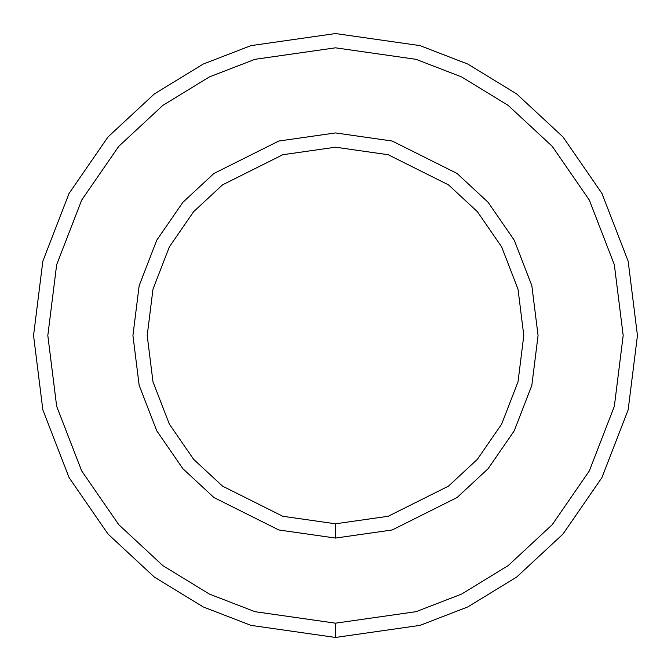 <?xml version="1.0" encoding="UTF-8"?>
<svg xmlns="http://www.w3.org/2000/svg" width="671" height="671" viewBox="0 0 671 671"><rect width="100%" height="100%" fill="white"/><g stroke="black" fill="none" stroke-linecap="round" stroke-linejoin="round"><path stroke-width="0.5" stroke-dasharray="3.35 2.52" d="M335.5 523.799L282.776 516.267L222.52 486.139L193.625 459.316L169.352 424.114L152.988 381.849L147.201 335.5L152.988 289.151L169.352 246.886L193.625 211.684L222.52 184.861L282.776 154.733L335.5 147.201L388.224 154.733L448.48 184.861L477.375 211.684L501.648 246.886L518.012 289.151L523.799 335.5L518.012 381.849L501.648 424.114L477.375 459.316L448.48 486.139L388.224 516.267L335.5 523.799L388.224 516.267L448.48 486.139L477.375 459.316L501.648 424.114L518.012 381.849L523.799 335.5L518.012 289.151L501.648 246.886L477.375 211.684L448.48 184.861L388.224 154.733L335.5 147.201L282.776 154.733L222.52 184.861L193.625 211.684L169.352 246.886L152.988 289.151L147.201 335.5L152.988 381.849L169.352 424.114L193.625 459.316L222.52 486.139L282.776 516.267L335.5 523.799L335.5 538.067L392.216 529.964L457.043 497.555L488.119 468.693L514.238 430.824L531.835 385.364L538.067 335.5L531.835 285.636L514.238 240.176L488.119 202.306L457.043 173.445L392.216 141.036L335.5 132.933L278.784 141.036L213.957 173.445L182.881 202.306L156.762 240.176L139.165 285.636L132.933 335.5L139.165 385.364L156.762 430.824L182.881 468.693L213.957 497.555L278.784 529.964L335.5 538.067L278.784 529.964L213.957 497.555L182.881 468.693L156.762 430.824L139.165 385.364L132.933 335.5L139.165 285.636L156.762 240.176L182.881 202.306L213.957 173.445L278.784 141.036L335.5 132.933L392.216 141.036L457.043 173.445L488.119 202.306L514.238 240.176L531.835 285.636L538.067 335.5L531.835 385.364L514.238 430.824L488.119 468.693L457.043 497.555L392.216 529.964L335.5 538.067L335.5 523.799M335.5 637.45L420.046 625.372L467.813 606.919L516.67 577.06L562.994 534.041L601.929 477.593L628.157 409.83L637.45 335.5L628.157 261.17L601.929 193.407L562.994 136.959L516.67 93.94L467.813 64.081L420.046 45.628L335.5 33.55L250.954 45.628L203.187 64.081L154.33 93.94L108.006 136.959L69.071 193.407L42.843 261.17L33.55 335.5L42.843 409.83L69.071 477.593L108.006 534.041L154.33 577.06L203.187 606.919L250.954 625.372L335.5 637.45L250.954 625.372L203.187 606.919L154.33 577.06L108.006 534.041L69.071 477.593L42.843 409.83L33.55 335.5L42.843 261.17L69.071 193.407L108.006 136.959L154.33 93.94L203.187 64.081L250.954 45.628L335.5 33.55L420.046 45.628L467.813 64.081L516.67 93.94L562.994 136.959L601.929 193.407L628.157 261.17L637.45 335.5L628.157 409.83L601.929 477.593L562.994 534.041L516.67 577.06L467.813 606.919L420.046 625.372L335.5 637.45L335.5 623.183L416.054 611.675L461.564 594.095L508.115 565.645L552.25 524.663L589.339 470.883L614.334 406.316L623.183 335.5L614.334 264.684L589.339 200.117L552.25 146.337L508.115 105.355L461.564 76.905L416.054 59.325L335.5 47.817L254.946 59.325L209.436 76.905L162.885 105.355L118.75 146.337L81.661 200.117L56.666 264.684L47.817 335.5L56.666 406.316L81.661 470.883L118.75 524.663L162.885 565.645L209.436 594.095L254.946 611.675L335.5 623.183L335.5 637.45"/><path stroke-width="1.01" d="M335.5 523.799L388.224 516.267L448.48 486.139L477.375 459.316L501.648 424.114L518.012 381.849L523.799 335.5L518.012 289.151L501.648 246.886L477.375 211.684L448.48 184.861L388.224 154.733L335.5 147.201L282.776 154.733L222.52 184.861L193.625 211.684L169.352 246.886L152.988 289.151L147.201 335.5L152.988 381.849L169.352 424.114L193.625 459.316L222.52 486.139L282.776 516.267L335.5 523.799L282.776 516.267L222.52 486.139L193.625 459.316L169.352 424.114L152.988 381.849L147.201 335.5L152.988 289.151L169.352 246.886L193.625 211.684L222.52 184.861L282.776 154.733L335.5 147.201L388.224 154.733L448.48 184.861L477.375 211.684L501.648 246.886L518.012 289.151L523.799 335.5L518.012 381.849L501.648 424.114L477.375 459.316L448.48 486.139L388.224 516.267L335.5 523.799L335.5 538.067L278.784 529.964L213.957 497.555L182.881 468.693L156.762 430.824L139.165 385.364L132.933 335.5L139.165 285.636L156.762 240.176L182.881 202.306L213.957 173.445L278.784 141.036L335.5 132.933L392.216 141.036L457.043 173.445L488.119 202.306L514.238 240.176L531.835 285.636L538.067 335.5L531.835 385.364L514.238 430.824L488.119 468.693L457.043 497.555L392.216 529.964L335.5 538.067L392.216 529.964L457.043 497.555L488.119 468.693L514.238 430.824L531.835 385.364L538.067 335.5L531.835 285.636L514.238 240.176L488.119 202.306L457.043 173.445L392.216 141.036L335.5 132.933L278.784 141.036L213.957 173.445L182.881 202.306L156.762 240.176L139.165 285.636L132.933 335.5L139.165 385.364L156.762 430.824L182.881 468.693L213.957 497.555L278.784 529.964L335.5 538.067L335.5 523.799M335.5 637.45L250.954 625.372L203.187 606.919L154.33 577.06L108.006 534.041L69.071 477.593L42.843 409.83L33.55 335.5L42.843 261.17L69.071 193.407L108.006 136.959L154.33 93.94L203.187 64.081L250.954 45.628L335.5 33.55L420.046 45.628L467.813 64.081L516.67 93.94L562.994 136.959L601.929 193.407L628.157 261.17L637.45 335.5L628.157 409.83L601.929 477.593L562.994 534.041L516.67 577.06L467.813 606.919L420.046 625.372L335.5 637.45L420.046 625.372L467.813 606.919L516.67 577.06L562.994 534.041L601.929 477.593L628.157 409.83L637.45 335.5L628.157 261.17L601.929 193.407L562.994 136.959L516.67 93.94L467.813 64.081L420.046 45.628L335.5 33.55L250.954 45.628L203.187 64.081L154.33 93.94L108.006 136.959L69.071 193.407L42.843 261.17L33.55 335.5L42.843 409.83L69.071 477.593L108.006 534.041L154.33 577.06L203.187 606.919L250.954 625.372L335.5 637.45L335.5 623.183L254.946 611.675L209.436 594.095L162.885 565.645L118.75 524.663L81.661 470.883L56.666 406.316L47.817 335.5L56.666 264.684L81.661 200.117L118.75 146.337L162.885 105.355L209.436 76.905L254.946 59.325L335.5 47.817L416.054 59.325L461.564 76.905L508.115 105.355L552.25 146.337L589.339 200.117L614.334 264.684L623.183 335.5L614.334 406.316L589.339 470.883L552.25 524.663L508.115 565.645L461.564 594.095L416.054 611.675L335.5 623.183L416.054 611.675L461.564 594.095L508.115 565.645L552.25 524.663L589.339 470.883L614.334 406.316L623.183 335.5L614.334 264.684L589.339 200.117L552.25 146.337L508.115 105.355L461.564 76.905L416.054 59.325L335.5 47.817L254.946 59.325L209.436 76.905L162.885 105.355L118.75 146.337L81.661 200.117L56.666 264.684L47.817 335.5L56.666 406.316L81.661 470.883L118.75 524.663L162.885 565.645L209.436 594.095L254.946 611.675L335.5 623.183L254.946 611.675L209.436 594.095L162.885 565.645L118.75 524.663L81.661 470.883L56.666 406.316L47.817 335.5L56.666 264.684L81.661 200.117L118.75 146.337L162.885 105.355L209.436 76.905L254.946 59.325L335.5 47.817L416.054 59.325L461.564 76.905L508.115 105.355L552.25 146.337L589.339 200.117L614.334 264.684L623.183 335.5L614.334 406.316L589.339 470.883L552.25 524.663L508.115 565.645L461.564 594.095L416.054 611.675L335.5 623.183L335.5 637.45"/></g></svg>
